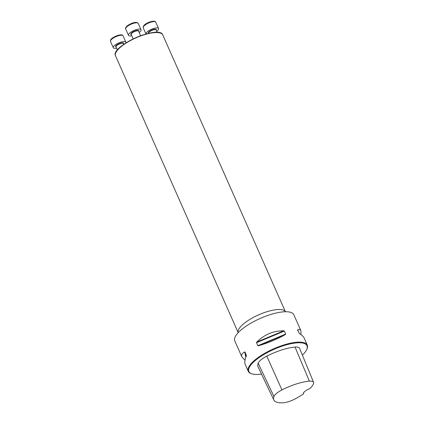 <?xml version="1.0" encoding="UTF-8"?>
<svg xmlns="http://www.w3.org/2000/svg" width="424" height="424" viewBox="0 0 424 424"><rect width="100%" height="100%" fill="white"/><g stroke="black" fill="none" stroke-linecap="round" stroke-linejoin="round"><path stroke-width="0.64" d="M302.386 355.127A31.8 10.091 156.1 0 0 306.716 349.561L306.971 349.005A32.282 10.245 156.1 0 0 307.283 345.115A32.282 10.245 156.1 0 0 297.282 342.184A32.282 10.245 156.1 0 0 263.521 354.019A32.282 10.245 156.1 0 0 248.252 371.276A32.282 10.245 156.1 0 0 251.342 373.655L251.925 373.841A31.8 10.091 156.1 0 0 261.529 374.095M245.014 360.22L241.881 356.902L234.795 340.907A32.282 10.245 -23.9 0 1 250.065 323.65A32.282 10.245 -23.9 0 1 283.826 311.815A32.282 10.245 -23.9 0 1 293.827 314.746L300.913 330.741L300.971 334.626M307.283 345.115L304.103 337.939C303.457 336.513 301.867 335.061 299.333 333.582L297.675 329.84C299.323 329.326 300.404 329.628 300.913 330.741M297.584 330.153L297.881 330.821M241.881 356.902C241.071 354.978 242.014 353.33 244.712 351.957L245.067 352.079L246.371 355.694C244.855 359.743 244.42 362.541 245.072 364.099L248.252 371.276M246.445 355.296L246.371 355.694M285.718 334.07L285.431 334.536C277.153 339.152 268.143 342.915 258.412 345.814L257.834 345.708L256.499 342.693L256.753 342.078C264.417 334.499 273.422 330.736 283.773 330.794L284.382 331.054L285.718 334.07L257.834 345.708M303.42 393.923A31.413 9.969 -23.9 0 1 295.067 398.958A12.847 4.076 -23.9 0 1 282.988 402.8A31.413 9.969 -23.9 0 1 273.83 399.991A31.413 9.969 -23.9 0 1 273.941 396.509A12.847 4.076 -23.9 0 1 281.955 389.932A31.413 9.969 -23.9 0 1 309.372 381.149A12.847 4.076 -23.9 0 1 313.59 382.331A12.847 4.076 -23.9 0 1 313.437 383.89A31.413 9.969 -23.9 0 1 309.907 388.596A6.943 2.205 156.1 0 0 303.457 393.027A6.943 2.205 156.1 0 0 303.42 393.923L303.637 393.223A6.455 2.051 -23.9 0 1 303.616 392.73M313.59 382.331L299.598 348.353A13.822 4.383 156.1 0 0 295.062 347.081A32.383 10.277 156.1 0 0 266.791 356.139A13.822 4.383 156.1 0 0 258.168 363.214A32.383 10.277 156.1 0 0 258.057 366.797L273.83 399.991M306.716 349.561A31.8 10.091 156.1 0 0 297.176 342.846A31.8 10.091 156.1 0 0 259.748 357.156A31.8 10.091 156.1 0 0 251.925 373.841M116.605 48.204A6.858 2.178 -23.9 0 1 115.439 48.363A6.858 2.178 -23.9 0 1 113.314 47.737A6.858 2.178 -23.9 0 1 118.704 42.967A6.858 2.178 -23.9 0 1 125.854 42.177A6.858 2.178 -23.9 0 1 125.769 43.047M131.785 35.748A6.858 2.178 -23.9 0 1 128.488 35.282A6.858 2.178 -23.9 0 1 129.972 32.834A6.858 2.178 -23.9 0 1 136.554 29.542A6.858 2.178 -23.9 0 1 141.033 29.722A6.858 2.178 -23.9 0 1 139.162 32.478M158.56 28.525L155.767 22.228A6.858 2.178 156.1 0 0 153.642 21.603A6.858 2.178 156.1 0 0 146.466 24.12A6.858 2.178 156.1 0 0 143.222 27.788L145.983 34.021A6.858 2.178 -23.9 0 1 149.349 30.364A6.858 2.178 -23.9 0 1 156.435 27.905A6.858 2.178 -23.9 0 1 158.56 28.525A6.858 2.178 -23.9 0 1 156.689 31.281M273.941 396.509L258.168 363.214M309.372 381.149L295.062 347.081M281.955 389.932L266.791 356.139M246.021 356.658L245.067 352.079M245.819 357.252L244.712 351.957M256.753 342.078L283.773 330.794M256.499 342.693L284.382 331.054M258.412 345.814L285.431 334.536M115.545 55.873C109.853 46.455 159.62 24.401 162.774 34.948A25.827 8.194 156.1 0 0 154.771 32.6A25.827 8.194 156.1 0 0 127.762 42.066A25.827 8.194 156.1 0 0 115.545 55.873L238.209 332.67M238.214 332.665A25.827 8.194 -23.9 0 1 250.722 318.89A25.827 8.194 -23.9 0 1 277.503 309.557A25.827 8.194 -23.9 0 1 285.426 311.746L162.774 34.948M115.885 52.576A25.504 8.093 -23.9 0 1 135.76 37.731A25.504 8.093 -23.9 0 1 160.102 32.982M123.755 44.403L123.395 43.603A4.033 1.283 156.1 0 0 119.192 44.07A4.033 1.283 156.1 0 0 116.017 46.873L117.416 50.027M116.107 47.069A4.357 1.383 -23.9 0 1 119.022 43.693A4.357 1.383 -23.9 0 1 123.485 43.799M125.854 42.177L123.066 35.881A6.858 2.178 156.1 0 0 115.911 36.671A6.858 2.178 156.1 0 0 110.521 41.441L113.314 47.737M140.614 35.748L138.574 31.148A4.033 1.283 156.1 0 0 135.94 31.042A4.033 1.283 156.1 0 0 132.071 32.977A4.033 1.283 156.1 0 0 131.196 34.418L133.184 38.907M131.286 34.614A4.357 1.383 -23.9 0 1 131.721 32.712A4.357 1.383 -23.9 0 1 136.623 30.449A4.357 1.383 -23.9 0 1 138.664 31.344M127.184 26.532A6.858 2.178 156.1 0 0 125.7 28.986C125.091 28.519 125.599 27.481 127.237 25.869C130.592 23.309 134.631 22.297 135.76 22.387L137.063 22.509L138.245 23.426A6.858 2.178 156.1 0 0 133.761 23.246A6.858 2.178 156.1 0 0 127.184 26.532M157.187 32.404L156.101 29.95A4.033 1.283 156.1 0 0 154.85 29.585A4.033 1.283 156.1 0 0 150.631 31.063A4.033 1.283 156.1 0 0 148.718 33.22L148.766 33.321M148.617 33.353A4.357 1.383 -23.9 0 1 149.879 31.042A4.357 1.383 -23.9 0 1 154.919 29.145A4.357 1.383 -23.9 0 1 156.186 30.146M123.066 35.881C122.192 35.113 122.684 34.169 117.464 35.484C113.394 37.127 111.115 38.621 110.627 39.962L110.521 41.441M141.033 29.722L138.245 23.426M128.488 35.282L125.7 28.986M143.222 27.788L143.333 26.293L144.123 25.249C144.6 24.491 148.527 21.788 153.101 21.2C154.696 21.158 155.587 21.502 155.767 22.228"/></g></svg>
